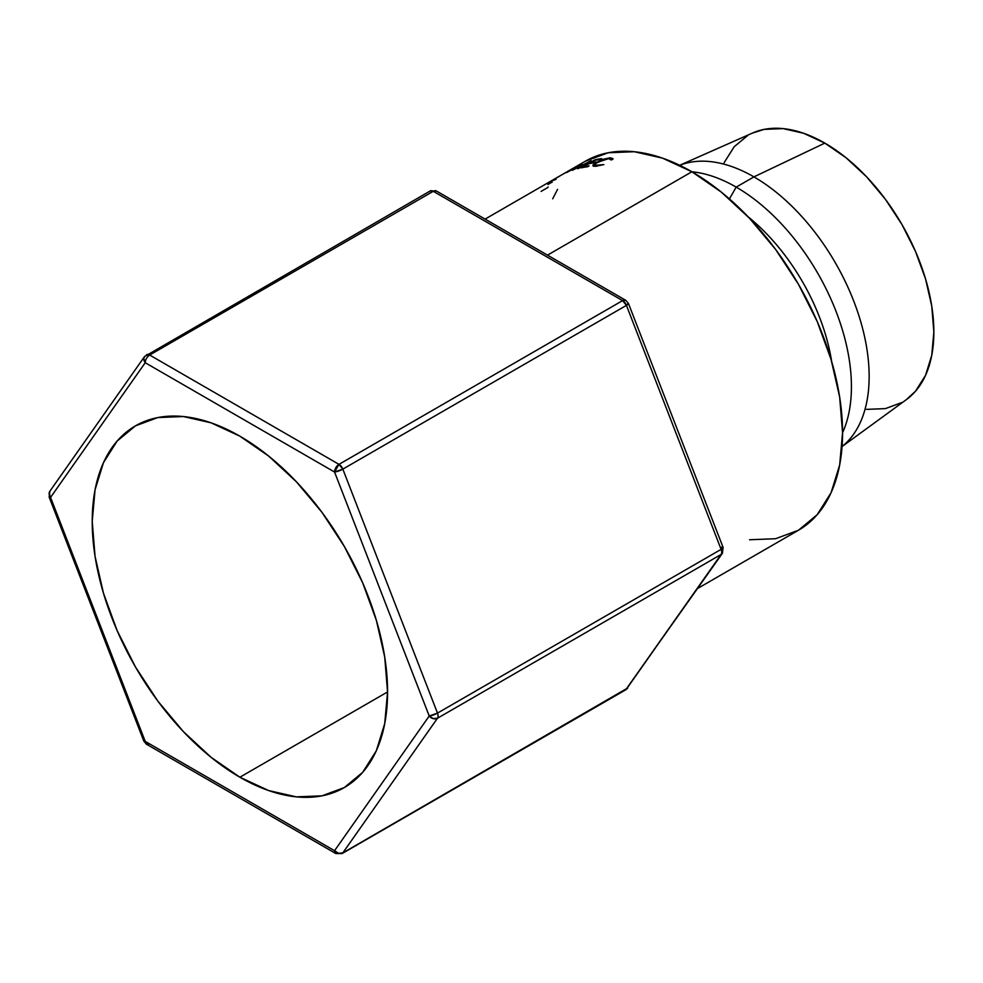<?xml version="1.0" encoding="UTF-8"?>
<svg xmlns="http://www.w3.org/2000/svg" width="983" height="983" viewBox="0 0 983 983"><rect width="100%" height="100%" fill="white"/><g stroke="black" fill="none" stroke-linecap="round" stroke-linejoin="round"><path stroke-width="1.47" d="M239.889 777.221A208.838 120.577 60 0 1 103.461 593.191A208.838 120.577 60 0 1 135.47 425.848A208.838 120.577 60 0 1 239.889 436.182L268.703 456.1L296.399 481.793L321.933 512.29L344.308 546.413L362.678 582.858L376.329 620.212L384.722 657.062L387.56 691.958L239.889 777.221L211.087 757.315L183.379 731.61L157.845 701.112L135.47 666.99L117.112 630.545L103.461 593.191L95.056 556.353L92.218 521.445L95.056 489.817L103.461 462.686L117.112 441.084L135.47 425.848L157.845 417.554L183.379 416.534L211.087 422.825L239.889 436.182A208.838 120.577 60 0 1 376.329 620.212A208.838 120.577 60 0 1 344.308 787.567L321.933 795.849L296.399 796.869L268.703 790.578L239.889 777.221L387.56 691.958L384.722 723.586L376.329 750.729L362.678 772.331L344.308 787.567A208.838 120.577 60 0 1 239.889 777.221M749.55 539.765L775.599 538.721L798.429 530.267A213.078 123.022 -120 0 0 831.09 359.532A213.078 123.022 -120 0 0 691.897 171.767L547.494 255.138L691.897 171.767A162.945 94.073 60 0 1 736.206 187.114L729.411 198.898L736.206 187.114A162.945 94.073 60 0 1 842.566 432.729A162.945 94.073 -120 0 0 736.206 187.114L753.936 176.879L736.206 187.114A162.945 94.073 -120 0 0 691.897 171.767L662.505 158.14L634.232 151.714L608.194 152.758L585.352 161.212L574.097 167.712M831.63 361.339A150.411 86.836 -120 0 0 748.26 216.936A150.411 86.836 60 0 1 831.63 361.339M842.075 446.491A162.945 94.073 -120 0 0 858.392 314.105A162.945 94.073 -120 0 0 753.936 176.879A162.945 94.073 60 0 1 858.392 314.105A162.945 94.073 60 0 1 842.075 446.491M842.062 446.552L906.547 399.491A154.171 89.011 -120 0 0 924.217 274.613A154.171 89.011 -120 0 0 824.835 143.113L753.936 176.879L824.835 143.113L803.566 133.246L783.119 128.613L764.27 129.363L752.339 133.123M866.551 409.37L885.4 408.621L901.927 402.502M906.252 399.7L915.48 391.259L925.556 375.309L931.761 355.268L933.85 331.922L931.761 306.155L925.556 278.963L915.48 251.39L901.927 224.48L885.4 199.291L866.551 176.78L846.105 157.808L824.835 143.113A154.171 89.011 -120 0 0 752.671 132.975L679.671 165.279M747.756 135.47L734.203 146.725L724.127 162.674M679.732 165.304A162.945 94.073 60 0 1 753.936 176.879A162.945 94.073 -120 0 0 679.732 165.304M557.57 189.375L552.692 198.799M697.709 588.424L798.429 530.267L817.168 514.723L831.09 492.68L839.666 464.996L842.566 432.729L839.666 397.12L831.09 359.532L817.168 321.416L798.429 284.234L775.599 249.412L749.55 218.3L721.289 192.078L691.897 171.767A213.078 123.022 -120 0 0 585.364 161.212M586.63 163.153L572.487 170.243A213.078 123.022 -120 0 0 572.253 170.317L578.471 165.93L567.314 172.222A213.078 123.022 -120 0 0 566.355 172.639L581.825 163.915A213.078 123.022 60 0 1 581.961 163.854L574.883 168.818L591.029 160.745A213.078 123.022 60 0 1 591.176 160.708L578.618 168.437A213.078 123.022 -120 0 0 577.599 168.695L586.63 163.153L577.599 168.695A213.078 123.022 -120 0 1 578.618 168.437L591.176 160.708A213.078 123.022 -120 0 0 591.029 160.745L574.969 168.978L581.961 163.854A213.078 123.022 -120 0 0 581.825 163.915L566.355 172.639A213.078 123.022 -120 0 1 567.314 172.222L578.471 165.93L572.253 170.317A213.078 123.022 -120 0 1 572.487 170.243L586.63 163.153M580.99 167.896L595.059 159.762A213.078 123.022 60 0 1 601.719 158.632L600.269 159.467A213.078 123.022 -120 0 0 594.654 160.389L590.328 162.883A213.078 123.022 60 0 1 595.944 161.962L594.506 162.797A213.078 123.022 -120 0 0 588.891 163.719L583.472 166.84A213.078 123.022 60 0 1 589.087 165.918L587.65 166.754A213.078 123.022 -120 0 0 580.99 167.896A213.078 123.022 -120 0 1 587.65 166.754L589.087 165.918A213.078 123.022 -120 0 0 583.472 166.84L588.891 163.719A213.078 123.022 -120 0 1 594.506 162.797L595.944 161.962A213.078 123.022 -120 0 0 590.328 162.883L594.654 160.389A213.078 123.022 -120 0 1 600.269 159.467L601.719 158.632A213.078 123.022 -120 0 0 595.059 159.762L580.99 167.896M575.583 166.938L559.057 176.399L574.686 167.38M560.212 175.736L557.373 177.481M612.962 158.681L610.922 159.922L609.853 158.644L606.216 158.939L596.189 163.092L594.617 164.751L595.17 165.353L603.869 164.591L595.452 166.311L593.216 166.115L592.835 165.205L596.312 162.465L603.488 159.234L610.222 157.772L612.962 158.681M429.436 191.648A6.267 3.613 60 0 1 430.136 190.997A6.267 3.613 60 0 1 433.27 191.304L622.595 300.614L338.988 464.357L149.662 355.047L433.27 191.304L622.595 300.614A6.267 3.613 -60 0 1 625.729 300.307L628.444 303.464A6.267 1.327 158.8 0 1 628.444 303.464A6.267 1.327 158.8 0 1 626.429 305.381L721.104 549.374L437.484 713.105L342.821 469.124L626.429 305.381L721.104 549.374A6.267 3.613 60 0 1 721.104 554.486L722.394 553.318A6.267 4.94 -144.9 0 1 722.382 553.318A6.267 4.94 -144.9 0 1 721.104 554.486L626.429 689.157L342.821 852.9L437.484 718.229L721.104 554.486L625.729 689.808A6.267 3.613 -120 0 0 626.429 689.157A6.267 4.94 35.1 0 0 627.719 687.989L342.821 852.9A6.267 3.613 60 0 1 342.121 853.551A6.267 3.613 -120 0 0 342.821 852.9L338.57 853.305L334.552 850.688L429.215 716.005L334.552 472.024L145.226 362.727L50.563 497.398L145.226 741.379L334.552 850.688L145.226 741.379L50.563 497.398A6.267 1.327 158.8 0 1 49.15 497.103L143.813 741.084A6.267 1.327 -21.2 0 0 145.226 741.379L144.096 741.317M548.182 186.991A213.078 123.022 -120 0 0 547.617 187.63L541.129 191.378M612.765 159.443L610.222 157.772L610.603 158.816L610.222 157.772L596.312 162.465L592.835 165.205L593.179 166.102L592.835 165.205L595.452 166.311L603.869 164.591L596.878 165.476L597.136 166.176L594.506 164.984L597.295 162.404L608.71 158.607L610.922 159.922L612.765 159.443L612.925 158.558M611.033 159.258L610.922 159.922M552.876 180.503L556.034 179.385M547.924 184.521L552.311 181.99M573.581 168.032L572.364 168.707M560.47 175.588L572.659 168.548M149.662 743.934L146.528 744.242L145.226 741.379A6.267 3.613 120 0 0 146.528 744.242L143.813 741.084M49.433 497.337L50.563 497.398L49.15 493.269L49.875 491.217M144.648 356.399A6.267 4.94 -144.9 0 0 144.538 356.559L143.813 358.598L145.226 362.727A6.267 4.94 -144.9 0 1 144.538 356.559L49.875 491.23A6.267 4.94 35.1 0 0 50.563 497.398L145.226 362.727A6.267 3.613 -60 0 1 149.662 355.047A6.267 3.613 -120 0 0 146.528 354.74L146.528 354.74A6.267 3.613 60 0 1 149.662 355.047L433.27 191.304A6.267 3.613 -60 0 1 436.403 190.997A6.267 3.613 120 0 0 433.27 191.304A6.267 3.613 -120 0 0 430.136 190.997L436.403 190.997L625.729 300.307L622.595 300.614L626.429 305.381L628.162 303.231M721.694 547.15L723.107 547.654L721.104 549.374A6.267 1.327 -21.2 0 0 723.107 547.445L722.394 553.318L625.729 689.808L342.121 853.551L335.854 853.551A6.267 3.613 -60 0 1 334.552 850.688A6.267 3.613 120 0 0 335.854 853.551L146.528 744.242M437.484 718.229L721.104 554.486A6.267 3.613 -120 0 0 721.104 549.374L437.484 713.105A6.267 3.613 60 0 1 437.484 718.229A6.267 4.94 -144.9 0 1 429.215 716.005L334.552 850.688A6.267 4.94 35.1 0 0 342.821 852.9L437.484 718.229A6.267 3.613 -120 0 0 437.484 713.105L429.215 716.005L433.233 718.634L437.484 718.229M338.988 464.357L149.662 355.047A6.267 3.613 120 0 0 145.226 362.727L334.552 472.024A6.267 3.613 -60 0 1 338.988 464.357A6.267 3.613 60 0 1 342.821 469.124L626.429 305.381A6.267 3.613 -120 0 0 622.595 300.614L338.988 464.357L334.552 472.024L342.821 469.124L338.988 464.357M334.552 472.024L429.215 716.005A6.267 1.327 -21.2 0 0 437.484 713.105L342.821 469.124A6.267 1.327 158.8 0 1 334.552 472.024M485.086 219.098L559.339 176.227M595.145 166.311L594.641 164.972M49.875 491.23L49.15 497.103M144.538 356.559L430.136 190.997M628.444 303.464L723.107 547.445"/></g></svg>
